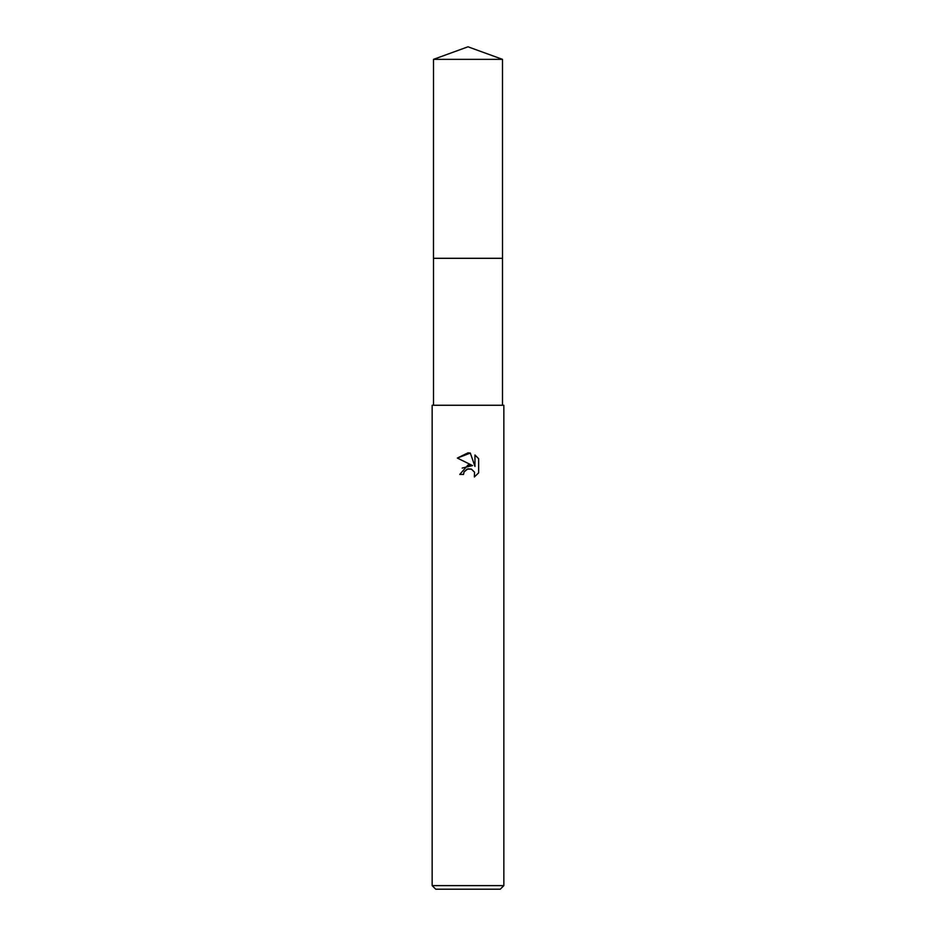 <?xml version="1.0" encoding="UTF-8"?>
<svg xmlns="http://www.w3.org/2000/svg" width="936" height="936" viewBox="0 0 936 936"><rect width="100%" height="100%" fill="white"/><g stroke="black" fill="none" stroke-linecap="round" stroke-linejoin="round"><path stroke-width="1.4" d="M433.497 59.354L502.503 59.354L468 46.8L433.497 59.354L433.485 258.301L502.503 258.301L502.503 405.265M463.519 474.435L459.751 474.435L468 465.016L472.563 465.566L457.353 458.067L468 452.813L470.317 453.071L474.961 466.444L474.961 454.99L478.647 458.722L478.647 472.855L474.365 476.962L474.54 472.212L471.44 469.111L468 468.807L464.127 471.838L463.519 474.435L463.905 472.341M468 885.62L503.849 885.62L503.849 405.265L432.151 405.265L432.151 885.62L468 885.62M432.151 885.62L435.743 889.2L500.257 889.2L503.849 885.62M464.127 471.838L467.052 469.111L471.44 469.111L474.54 472.212L474.365 476.962L478.647 472.855M472.563 465.566L462.15 468.082M478.647 458.722L474.961 454.99M470.317 453.071L457.353 458.067M433.497 405.265L433.497 258.301L502.515 258.301L502.503 59.354"/></g></svg>
